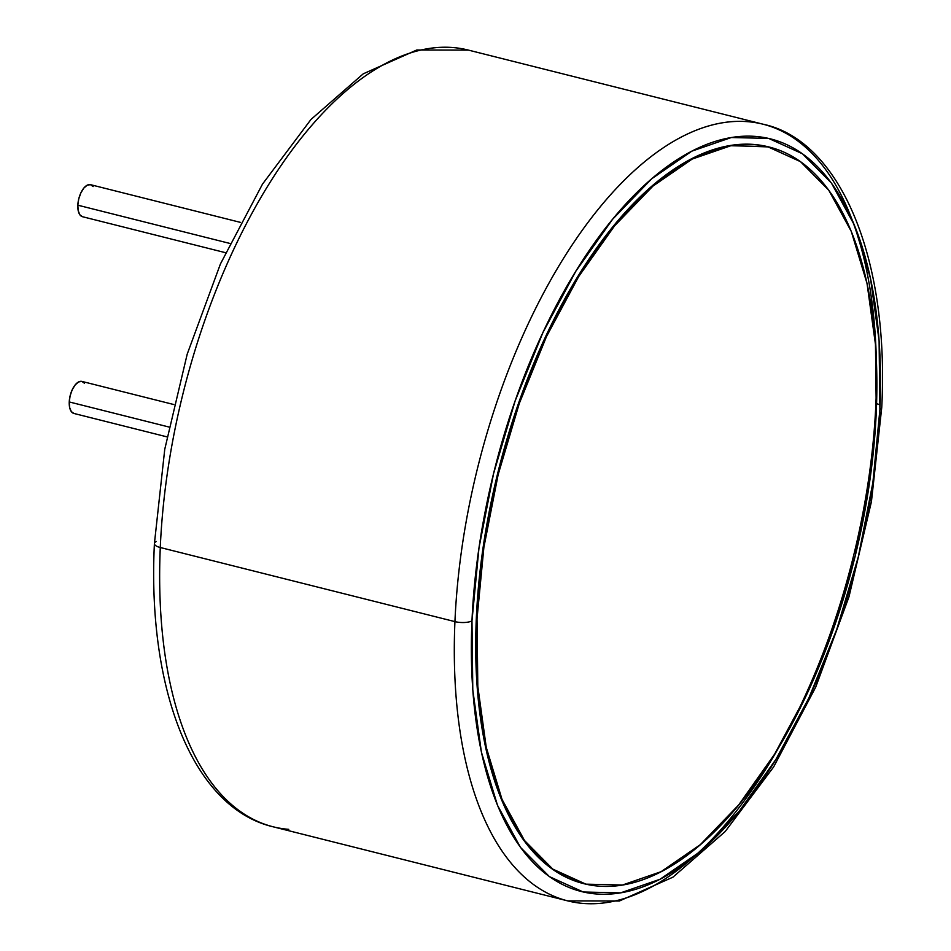 <?xml version="1.0" encoding="UTF-8"?>
<svg xmlns="http://www.w3.org/2000/svg" width="951" height="951" viewBox="0 0 951 951"><rect width="100%" height="100%" fill="white"/><g stroke="black" fill="none" stroke-linecap="round" stroke-linejoin="round"><path stroke-width="1.43" d="M768.907 146.965A379.794 183.044 104.1 0 0 768.574 146.882A379.794 183.044 104.1 0 0 476.308 618.649L477.01 618.828A379.794 183.044 -75.9 0 1 769.276 147.048A379.794 183.044 -75.9 0 1 876.275 411.926A379.794 183.044 -75.9 0 1 583.997 883.705A379.794 183.044 -75.9 0 1 477.01 618.828L476.308 618.649A379.794 183.044 104.1 0 0 583.296 883.527A379.794 183.044 104.1 0 0 583.617 883.61M876.275 411.926L875.467 344.405L867.027 283.446L851.276 231.414L828.797 190.283L800.48 161.646L767.409 146.609L730.843 145.741L692.197 159.067L652.957 186.099L614.619 225.779L578.66 276.598L546.48 336.583L519.294 403.438L498.158 474.597L483.881 547.324L477.01 618.828L477.806 686.349L486.246 747.308L502.009 799.351L524.476 840.47L552.793 869.107L585.875 884.157L622.441 885.024L661.088 871.687L700.328 844.654L738.665 804.974L774.613 754.167L806.805 694.171L833.979 627.315L855.127 556.157L869.404 483.429L876.275 411.926M768.765 146.929L730.142 145.562L691.496 158.9L652.255 185.921L613.918 225.601L577.958 276.42L545.779 336.404L518.592 403.26L497.456 474.418L483.179 547.146L476.308 618.649L477.105 686.17L485.545 747.129L501.308 799.173L523.775 840.304L552.091 868.929L583.462 883.562M93.127 186.562L90.452 184.66L87.183 185.207L83.807 188.108L80.847 192.922L78.743 198.925L77.827 205.19L229.904 243.444L77.827 205.19A16.512 7.953 104.1 0 0 82.475 216.709L225.53 252.693M73.976 413.471L71.301 411.569L69.637 407.515L69.245 401.94L168.933 427.011L69.245 401.94A16.512 7.953 104.1 0 0 73.893 413.447L166.996 436.866M288.771 829.343A400.43 192.994 -75.9 0 1 160.279 547.514A12.387 4.256 -177.5 0 1 154.407 543.651A12.387 4.256 -177.5 0 1 156.261 541.499M154.407 543.651A12.387 4.256 2.5 0 0 160.279 547.514A400.43 192.994 104.1 0 0 273.08 826.788C193.208 807.981 147.108 690.699 154.407 543.603L164.749 449.3L187.204 354.141L220.442 263.926L262.5 184.114L310.965 119.481L363.246 73.821L416.776 49.999L468.427 50.106A400.43 192.994 104.1 0 0 160.279 547.514L454.935 621.621L160.279 547.514A400.43 192.994 -75.9 0 1 452.735 47.55M567.747 900.894A400.43 192.994 -75.9 0 1 454.935 621.621A400.43 192.994 104.1 0 0 583.438 903.45A400.43 192.994 104.1 0 0 875.895 403.486A400.43 192.994 104.1 0 0 747.391 121.657A400.43 192.994 104.1 0 0 454.935 621.621A12.387 4.256 2.5 0 0 471.969 620.896A12.387 4.256 -177.5 0 1 454.935 621.621A400.43 192.994 -75.9 0 1 763.082 124.212C839.341 140.237 889.577 256.485 881.755 407.397L871.425 501.7L848.97 596.859L815.732 687.086L773.662 766.898L725.197 831.531L672.916 877.179L619.386 901.013L567.747 900.894L273.08 826.788M879.913 409.501A388.056 187.026 -75.9 0 1 660.042 879.259A388.056 187.026 -75.9 0 1 471.969 620.896L472.79 689.891L481.408 752.17L497.516 805.342L520.47 847.365L549.405 876.62L583.201 891.99L620.551 892.882L660.042 879.259L700.138 851.644L739.307 811.096L776.04 759.183L808.932 697.891L836.702 629.574L858.301 556.87L872.887 482.561L879.913 409.501L879.093 340.517L870.462 278.239L854.367 225.066L831.412 183.044L802.478 153.777L768.681 138.418L731.319 137.526L691.829 151.15L651.732 178.764L612.563 219.312L575.83 271.225L542.95 332.517L515.169 400.835L493.581 473.539L478.983 547.847L471.969 620.896A388.056 187.026 -75.9 0 1 691.829 151.15A388.056 187.026 -75.9 0 1 879.913 409.501A12.387 4.256 2.5 0 0 881.755 407.349A12.387 4.256 -177.5 0 1 879.913 409.501M876.584 403.664A12.387 4.256 -177.5 0 1 880.091 405.126M173.807 404.532L81.941 381.422A16.512 7.953 104.1 0 0 69.245 401.94L70.16 395.664L72.264 389.66L75.224 384.846L78.6 381.945L81.869 381.399L84.532 383.301M240.508 222.403L90.535 184.684A16.512 7.953 104.1 0 0 77.827 205.19L78.232 210.777L79.896 214.831L82.559 216.733M583.296 883.527L583.997 883.705M768.574 146.882L769.276 147.048M468.427 50.106L763.082 124.212"/></g></svg>
